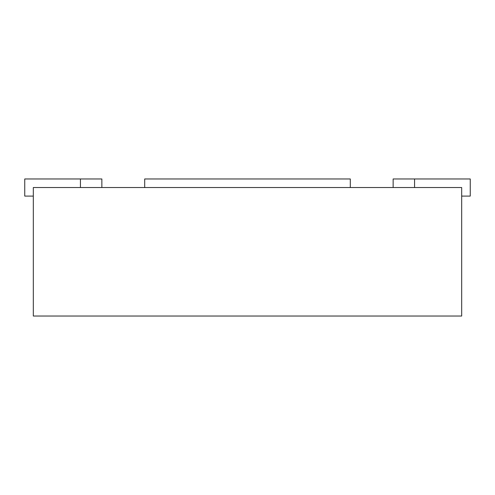 <?xml version="1.0" encoding="UTF-8"?>
<svg xmlns="http://www.w3.org/2000/svg" width="495" height="495" viewBox="0 0 495 495"><rect width="100%" height="100%" fill="white"/><g stroke="black" fill="none" stroke-linecap="round" stroke-linejoin="round"><path stroke-width="0.74" d="M33.32 187.531L33.32 316.039L461.68 316.039L461.68 187.531L33.32 187.531M350.305 187.531L350.305 178.961L144.695 178.961L144.695 187.531M101.859 187.531L101.859 178.961L80.438 178.961L80.438 187.531M80.438 178.961L24.75 178.961L24.75 196.094L33.32 196.094M461.68 196.094L470.25 196.094L470.25 178.961L393.141 178.961L393.141 187.531M414.562 178.961L414.562 187.531"/></g></svg>
